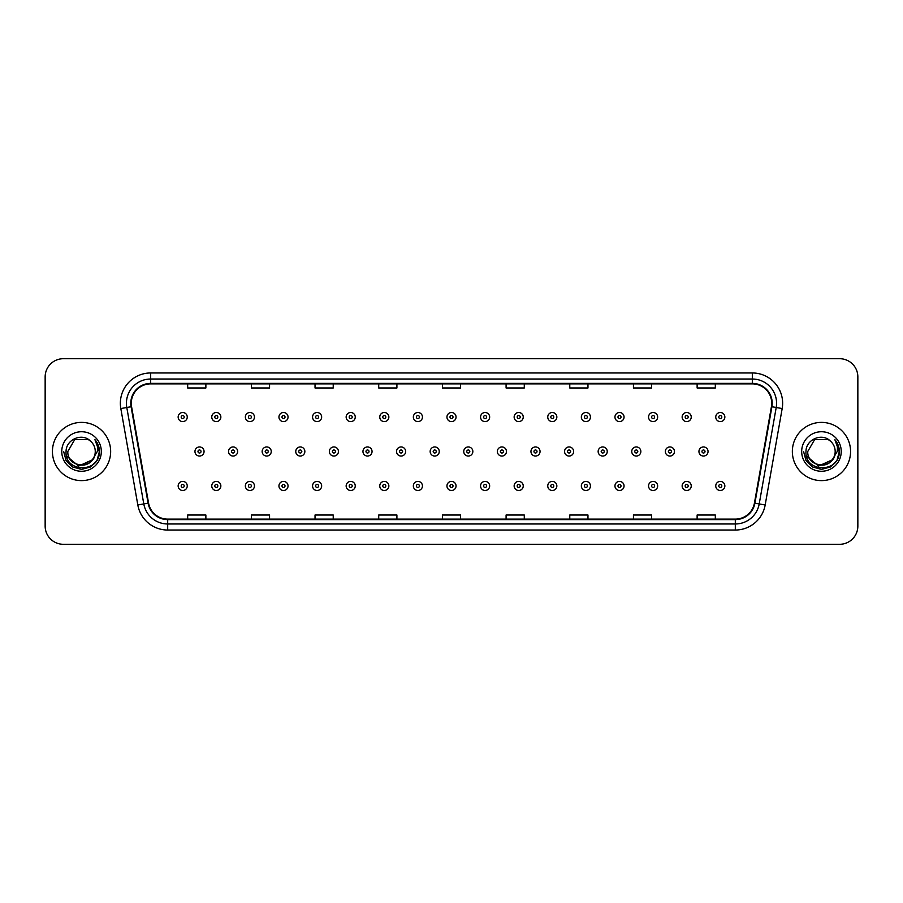 <?xml version="1.0" encoding="UTF-8"?>
<svg xmlns="http://www.w3.org/2000/svg" width="903" height="903" viewBox="0 0 903 903"><rect width="100%" height="100%" fill="white"/><g stroke="black" fill="none" stroke-linecap="round" stroke-linejoin="round"><path stroke-width="1.35" d="M52.43 451.5A29.11 29.11 0 0 0 81.541 480.61A29.11 29.11 0 0 0 110.651 451.5A29.11 29.11 0 0 0 81.541 422.39A29.11 29.11 0 0 0 52.43 451.5A29.11 29.11 0 0 0 81.541 480.61A29.11 29.11 0 0 0 110.651 451.5A29.11 29.11 0 0 0 81.541 422.39A29.11 29.11 0 0 0 52.43 451.5M792.349 451.5A29.11 29.11 0 0 0 821.459 480.61A29.11 29.11 0 0 0 850.57 451.5A29.11 29.11 0 0 0 821.459 422.39A29.11 29.11 0 0 0 792.349 451.5A29.11 29.11 0 0 0 821.459 480.61A29.11 29.11 0 0 0 850.57 451.5A29.11 29.11 0 0 0 821.459 422.39A29.11 29.11 0 0 0 792.349 451.5M131.274 403.28A19.403 19.403 0 0 1 150.677 383.877L752.323 383.877A19.403 19.403 0 0 1 771.433 406.655L754.434 503.084A19.403 19.403 0 0 1 735.313 519.123L167.687 519.123A19.403 19.403 0 0 1 148.566 503.084L131.567 406.655A19.403 19.403 0 0 1 131.274 403.28M130.788 403.28A19.889 19.889 0 0 0 131.093 406.734L148.092 503.174A19.889 19.889 0 0 0 167.687 519.609L735.313 519.609A19.889 19.889 0 0 0 754.908 503.174L771.907 406.734A19.889 19.889 0 0 0 752.323 383.391L150.677 383.391A19.889 19.889 0 0 0 130.788 403.28M120.821 408.551A30.33 30.33 0 0 1 150.677 372.962L752.323 372.962A30.33 30.33 0 0 1 782.179 408.551L765.18 504.98A30.33 30.33 0 0 1 735.313 530.038L167.687 530.038A30.33 30.33 0 0 1 137.82 504.98L120.821 408.551L126.792 407.501A24.257 24.257 0 0 1 150.677 379.023L752.323 379.023A24.257 24.257 0 0 1 776.208 407.501L759.209 503.93A24.257 24.257 0 0 1 735.313 523.977L167.687 523.977A24.257 24.257 0 0 1 143.791 503.93L126.792 407.501A24.257 24.257 0 0 1 126.42 403.28M857.85 376.901A18.195 18.195 0 0 0 839.655 358.705L63.345 358.705A18.195 18.195 0 0 0 45.15 376.901L45.15 526.099A18.195 18.195 0 0 0 63.345 544.295L839.655 544.295A18.195 18.195 0 0 0 857.85 526.099L857.85 376.901L857.85 526.099M442.402 383.877L442.402 387.985L460.598 387.985L460.598 383.877M378.718 383.877L378.718 387.985L396.914 387.985L396.914 383.877M315.034 383.877L315.034 387.985L333.23 387.985L333.23 383.877M251.361 383.877L251.361 387.985L269.557 387.985L269.557 383.877M187.677 383.877L187.677 387.985L205.873 387.985L205.873 383.877M506.086 383.877L506.086 387.985L524.282 387.985L524.282 383.877M569.77 383.877L569.77 387.985L587.966 387.985L587.966 383.877M633.443 383.877L633.443 387.985L651.639 387.985L651.639 383.877M697.127 383.877L697.127 387.985L715.323 387.985L715.323 383.877M460.598 519.123L460.598 515.015L442.402 515.015L442.402 519.123M396.914 519.123L396.914 515.015L378.718 515.015L378.718 519.123M333.23 519.123L333.23 515.015L315.034 515.015L315.034 519.123M269.557 519.123L269.557 515.015L251.361 515.015L251.361 519.123M205.873 519.123L205.873 515.015L187.677 515.015L187.677 519.123M524.282 519.123L524.282 515.015L506.086 515.015L506.086 519.123M587.966 519.123L587.966 515.015L569.77 515.015L569.77 519.123M651.639 519.123L651.639 515.015L633.443 515.015L633.443 519.123M715.323 519.123L715.323 515.015L697.127 515.015L697.127 519.123M45.15 376.901L45.15 526.099M839.655 358.705L63.345 358.705M63.345 544.295L839.655 544.295M187.248 417.051A4.549 4.549 0 0 1 182.699 421.599A4.549 4.549 0 0 1 178.151 417.051A4.549 4.549 0 0 1 182.699 412.502A4.549 4.549 0 0 1 187.248 417.051A4.549 4.549 0 0 0 182.699 412.502A4.549 4.549 0 0 0 178.151 417.051M194.958 451.5A4.549 4.549 0 0 1 199.507 446.951A4.549 4.549 0 0 1 204.055 451.5A4.549 4.549 0 0 1 199.507 456.049A4.549 4.549 0 0 1 194.958 451.5A4.549 4.549 0 0 0 199.507 456.049A4.549 4.549 0 0 0 204.055 451.5M178.151 485.949A4.549 4.549 0 0 1 182.699 481.401A4.549 4.549 0 0 1 187.248 485.949A4.549 4.549 0 0 1 182.699 490.498A4.549 4.549 0 0 1 178.151 485.949A4.549 4.549 0 0 0 182.699 490.498A4.549 4.549 0 0 0 187.248 485.949M220.851 417.051A4.549 4.549 0 0 1 216.302 421.599A4.549 4.549 0 0 1 211.753 417.051A4.549 4.549 0 0 1 216.302 412.502A4.549 4.549 0 0 1 220.851 417.051A4.549 4.549 0 0 0 216.302 412.502A4.549 4.549 0 0 0 211.753 417.051M254.454 417.051A4.549 4.549 0 0 1 249.905 421.599A4.549 4.549 0 0 1 245.356 417.051A4.549 4.549 0 0 1 249.905 412.502A4.549 4.549 0 0 1 254.454 417.051A4.549 4.549 0 0 0 249.905 412.502A4.549 4.549 0 0 0 245.356 417.051M288.046 417.051A4.549 4.549 0 0 1 283.497 421.599A4.549 4.549 0 0 1 278.948 417.051A4.549 4.549 0 0 1 283.497 412.502A4.549 4.549 0 0 1 288.046 417.051A4.549 4.549 0 0 0 283.497 412.502A4.549 4.549 0 0 0 278.948 417.051M321.649 417.051A4.549 4.549 0 0 1 317.1 421.599A4.549 4.549 0 0 1 312.551 417.051A4.549 4.549 0 0 1 317.1 412.502A4.549 4.549 0 0 1 321.649 417.051A4.549 4.549 0 0 0 317.1 412.502A4.549 4.549 0 0 0 312.551 417.051M228.549 451.5A4.549 4.549 0 0 1 233.098 446.951A4.549 4.549 0 0 1 237.647 451.5A4.549 4.549 0 0 1 233.098 456.049A4.549 4.549 0 0 1 228.549 451.5A4.549 4.549 0 0 0 233.098 456.049A4.549 4.549 0 0 0 237.647 451.5M262.152 451.5A4.549 4.549 0 0 1 266.701 446.951A4.549 4.549 0 0 1 271.25 451.5A4.549 4.549 0 0 1 266.701 456.049A4.549 4.549 0 0 1 262.152 451.5A4.549 4.549 0 0 0 266.701 456.049A4.549 4.549 0 0 0 271.25 451.5M295.755 451.5A4.549 4.549 0 0 1 300.304 446.951A4.549 4.549 0 0 1 304.853 451.5A4.549 4.549 0 0 1 300.304 456.049A4.549 4.549 0 0 1 295.755 451.5A4.549 4.549 0 0 0 300.304 456.049A4.549 4.549 0 0 0 304.853 451.5M95.255 451.5C96.09 469.188 66.991 469.188 67.827 451.5L74.689 439.626L88.392 439.626L90.526 441.138C82.105 432.323 65.908 439.592 66.066 451.5C64.519 472.664 98.833 473.217 99.386 452.527L99.42 451.5C99.364 447.008 97.874 443.057 94.928 439.648C97.163 443.328 97.953 447.278 97.298 451.5L92.05 460.304A13.714 13.714 0 0 0 95.255 451.5C96.09 469.188 66.991 469.188 67.827 451.5C66.991 469.188 96.09 469.188 95.255 451.5A13.714 13.714 0 0 0 90.526 441.138M92.05 460.304C84.769 470.147 67.115 463.849 67.827 451.5M92.919 459.571L78.617 466.061L66.483 455.947M61.765 451.5A19.776 19.776 0 0 0 81.541 471.276A19.776 19.776 0 0 0 101.317 451.5A19.776 19.776 0 0 0 81.541 431.724A19.776 19.776 0 0 0 61.765 451.5M94.928 439.648L99.409 452.019L98.574 446.082L99.409 452.019L98.574 446.082L99.409 452.019L95.063 439.806L99.409 452.019L95.063 439.806L99.42 451.5L97.027 460.44L90.481 466.986L81.541 469.379L72.601 466.986L66.054 460.44L63.661 451.5M95.063 439.806L99.409 452.031M835.173 451.5C836.009 469.188 806.91 469.188 807.745 451.5L814.608 439.626L828.311 439.626L830.444 441.138C822.023 432.323 805.826 439.592 805.984 451.5C804.438 472.664 838.752 473.217 839.316 452.527L839.338 451.5C839.293 447.008 837.792 443.057 834.846 439.648C837.092 443.328 837.871 447.278 837.216 451.5L831.968 460.304A13.714 13.714 0 0 0 835.173 451.5C836.009 469.188 806.91 469.188 807.745 451.5C806.91 469.188 836.009 469.188 835.173 451.5A13.714 13.714 0 0 0 830.444 441.138M831.968 460.304C824.687 470.147 807.034 463.849 807.745 451.5M832.837 459.571L818.536 466.061L806.413 455.947M801.683 451.5A19.776 19.776 0 0 0 821.459 471.276A19.776 19.776 0 0 0 841.235 451.5A19.776 19.776 0 0 0 821.459 431.724A19.776 19.776 0 0 0 801.683 451.5M834.846 439.648L839.327 452.019L838.503 446.082L839.338 451.5M803.58 451.5L805.973 460.44L812.519 466.986L821.459 469.379L830.399 466.986L836.946 460.44L839.338 451.5L834.982 439.806L839.327 452.019L835.117 439.953M834.982 439.806L839.327 452.031M355.251 417.051A4.549 4.549 0 0 1 350.703 421.599A4.549 4.549 0 0 1 346.154 417.051A4.549 4.549 0 0 1 350.703 412.502A4.549 4.549 0 0 1 355.251 417.051A4.549 4.549 0 0 0 350.703 412.502A4.549 4.549 0 0 0 346.154 417.051M388.854 417.051A4.549 4.549 0 0 1 384.306 421.599A4.549 4.549 0 0 1 379.757 417.051A4.549 4.549 0 0 1 384.306 412.502A4.549 4.549 0 0 1 388.854 417.051A4.549 4.549 0 0 0 384.306 412.502A4.549 4.549 0 0 0 379.757 417.051M422.446 417.051A4.549 4.549 0 0 1 417.897 421.599A4.549 4.549 0 0 1 413.348 417.051A4.549 4.549 0 0 1 417.897 412.502A4.549 4.549 0 0 1 422.446 417.051A4.549 4.549 0 0 0 417.897 412.502A4.549 4.549 0 0 0 413.348 417.051M329.358 451.5A4.549 4.549 0 0 1 333.896 446.951A4.549 4.549 0 0 1 338.444 451.5A4.549 4.549 0 0 1 333.896 456.049A4.549 4.549 0 0 1 329.358 451.5A4.549 4.549 0 0 0 333.896 456.049A4.549 4.549 0 0 0 338.444 451.5M362.95 451.5A4.549 4.549 0 0 1 367.498 446.951A4.549 4.549 0 0 1 372.047 451.5A4.549 4.549 0 0 1 367.498 456.049A4.549 4.549 0 0 1 362.95 451.5A4.549 4.549 0 0 0 367.498 456.049A4.549 4.549 0 0 0 372.047 451.5M396.552 451.5A4.549 4.549 0 0 1 401.101 446.951A4.549 4.549 0 0 1 405.65 451.5A4.549 4.549 0 0 1 401.101 456.049A4.549 4.549 0 0 1 396.552 451.5A4.549 4.549 0 0 0 401.101 456.049A4.549 4.549 0 0 0 405.65 451.5M456.049 417.051A4.549 4.549 0 0 1 451.5 421.599A4.549 4.549 0 0 1 446.951 417.051A4.549 4.549 0 0 1 451.5 412.502A4.549 4.549 0 0 1 456.049 417.051A4.549 4.549 0 0 0 451.5 412.502A4.549 4.549 0 0 0 446.951 417.051M489.652 417.051A4.549 4.549 0 0 1 485.103 421.599A4.549 4.549 0 0 1 480.554 417.051A4.549 4.549 0 0 1 485.103 412.502A4.549 4.549 0 0 1 489.652 417.051A4.549 4.549 0 0 0 485.103 412.502A4.549 4.549 0 0 0 480.554 417.051M523.243 417.051A4.549 4.549 0 0 1 518.694 421.599A4.549 4.549 0 0 1 514.146 417.051A4.549 4.549 0 0 1 518.694 412.502A4.549 4.549 0 0 1 523.243 417.051A4.549 4.549 0 0 0 518.694 412.502A4.549 4.549 0 0 0 514.146 417.051M556.846 417.051A4.549 4.549 0 0 1 552.297 421.599A4.549 4.549 0 0 1 547.749 417.051A4.549 4.549 0 0 1 552.297 412.502A4.549 4.549 0 0 1 556.846 417.051A4.549 4.549 0 0 0 552.297 412.502A4.549 4.549 0 0 0 547.749 417.051M590.449 417.051A4.549 4.549 0 0 1 585.9 421.599A4.549 4.549 0 0 1 581.351 417.051A4.549 4.549 0 0 1 585.9 412.502A4.549 4.549 0 0 1 590.449 417.051A4.549 4.549 0 0 0 585.9 412.502A4.549 4.549 0 0 0 581.351 417.051M430.155 451.5A4.549 4.549 0 0 1 434.704 446.951A4.549 4.549 0 0 1 439.253 451.5A4.549 4.549 0 0 1 434.704 456.049A4.549 4.549 0 0 1 430.155 451.5A4.549 4.549 0 0 0 434.704 456.049A4.549 4.549 0 0 0 439.253 451.5M463.747 451.5A4.549 4.549 0 0 1 468.296 446.951A4.549 4.549 0 0 1 472.845 451.5A4.549 4.549 0 0 1 468.296 456.049A4.549 4.549 0 0 1 463.747 451.5A4.549 4.549 0 0 0 468.296 456.049A4.549 4.549 0 0 0 472.845 451.5M497.35 451.5A4.549 4.549 0 0 1 501.899 446.951A4.549 4.549 0 0 1 506.448 451.5A4.549 4.549 0 0 1 501.899 456.049A4.549 4.549 0 0 1 497.35 451.5A4.549 4.549 0 0 0 501.899 456.049A4.549 4.549 0 0 0 506.448 451.5M530.953 451.5A4.549 4.549 0 0 1 535.502 446.951A4.549 4.549 0 0 1 540.05 451.5A4.549 4.549 0 0 1 535.502 456.049A4.549 4.549 0 0 1 530.953 451.5A4.549 4.549 0 0 0 535.502 456.049A4.549 4.549 0 0 0 540.05 451.5M564.556 451.5A4.549 4.549 0 0 1 569.104 446.951A4.549 4.549 0 0 1 573.642 451.5A4.549 4.549 0 0 1 569.104 456.049A4.549 4.549 0 0 1 564.556 451.5A4.549 4.549 0 0 0 569.104 456.049A4.549 4.549 0 0 0 573.642 451.5M624.052 417.051A4.549 4.549 0 0 1 619.503 421.599A4.549 4.549 0 0 1 614.954 417.051A4.549 4.549 0 0 1 619.503 412.502A4.549 4.549 0 0 1 624.052 417.051A4.549 4.549 0 0 0 619.503 412.502A4.549 4.549 0 0 0 614.954 417.051M657.644 417.051A4.549 4.549 0 0 1 653.095 421.599A4.549 4.549 0 0 1 648.546 417.051A4.549 4.549 0 0 1 653.095 412.502A4.549 4.549 0 0 1 657.644 417.051A4.549 4.549 0 0 0 653.095 412.502A4.549 4.549 0 0 0 648.546 417.051M691.246 417.051A4.549 4.549 0 0 1 686.698 421.599A4.549 4.549 0 0 1 682.149 417.051A4.549 4.549 0 0 1 686.698 412.502A4.549 4.549 0 0 1 691.246 417.051A4.549 4.549 0 0 0 686.698 412.502A4.549 4.549 0 0 0 682.149 417.051M724.849 417.051A4.549 4.549 0 0 1 720.301 421.599A4.549 4.549 0 0 1 715.752 417.051A4.549 4.549 0 0 1 720.301 412.502A4.549 4.549 0 0 1 724.849 417.051A4.549 4.549 0 0 0 720.301 412.502A4.549 4.549 0 0 0 715.752 417.051M598.147 451.5A4.549 4.549 0 0 1 602.696 446.951A4.549 4.549 0 0 1 607.245 451.5A4.549 4.549 0 0 1 602.696 456.049A4.549 4.549 0 0 1 598.147 451.5A4.549 4.549 0 0 0 602.696 456.049A4.549 4.549 0 0 0 607.245 451.5M631.75 451.5A4.549 4.549 0 0 1 636.299 446.951A4.549 4.549 0 0 1 640.848 451.5A4.549 4.549 0 0 1 636.299 456.049A4.549 4.549 0 0 1 631.75 451.5A4.549 4.549 0 0 0 636.299 456.049A4.549 4.549 0 0 0 640.848 451.5M665.353 451.5A4.549 4.549 0 0 1 669.902 446.951A4.549 4.549 0 0 1 674.451 451.5A4.549 4.549 0 0 1 669.902 456.049A4.549 4.549 0 0 1 665.353 451.5A4.549 4.549 0 0 0 669.902 456.049A4.549 4.549 0 0 0 674.451 451.5M698.945 451.5A4.549 4.549 0 0 1 703.493 446.951A4.549 4.549 0 0 1 708.042 451.5A4.549 4.549 0 0 1 703.493 456.049A4.549 4.549 0 0 1 698.945 451.5A4.549 4.549 0 0 0 703.493 456.049A4.549 4.549 0 0 0 708.042 451.5M211.753 485.949A4.549 4.549 0 0 1 216.302 481.401A4.549 4.549 0 0 1 220.851 485.949A4.549 4.549 0 0 1 216.302 490.498A4.549 4.549 0 0 1 211.753 485.949A4.549 4.549 0 0 0 216.302 490.498A4.549 4.549 0 0 0 220.851 485.949M245.356 485.949A4.549 4.549 0 0 1 249.905 481.401A4.549 4.549 0 0 1 254.454 485.949A4.549 4.549 0 0 1 249.905 490.498A4.549 4.549 0 0 1 245.356 485.949A4.549 4.549 0 0 0 249.905 490.498A4.549 4.549 0 0 0 254.454 485.949M278.948 485.949A4.549 4.549 0 0 1 283.497 481.401A4.549 4.549 0 0 1 288.046 485.949A4.549 4.549 0 0 1 283.497 490.498A4.549 4.549 0 0 1 278.948 485.949A4.549 4.549 0 0 0 283.497 490.498A4.549 4.549 0 0 0 288.046 485.949M312.551 485.949A4.549 4.549 0 0 1 317.1 481.401A4.549 4.549 0 0 1 321.649 485.949A4.549 4.549 0 0 1 317.1 490.498A4.549 4.549 0 0 1 312.551 485.949A4.549 4.549 0 0 0 317.1 490.498A4.549 4.549 0 0 0 321.649 485.949M346.154 485.949A4.549 4.549 0 0 1 350.703 481.401A4.549 4.549 0 0 1 355.251 485.949A4.549 4.549 0 0 1 350.703 490.498A4.549 4.549 0 0 1 346.154 485.949A4.549 4.549 0 0 0 350.703 490.498A4.549 4.549 0 0 0 355.251 485.949M379.757 485.949A4.549 4.549 0 0 1 384.306 481.401A4.549 4.549 0 0 1 388.854 485.949A4.549 4.549 0 0 1 384.306 490.498A4.549 4.549 0 0 1 379.757 485.949A4.549 4.549 0 0 0 384.306 490.498A4.549 4.549 0 0 0 388.854 485.949M413.348 485.949A4.549 4.549 0 0 1 417.897 481.401A4.549 4.549 0 0 1 422.446 485.949A4.549 4.549 0 0 1 417.897 490.498A4.549 4.549 0 0 1 413.348 485.949A4.549 4.549 0 0 0 417.897 490.498A4.549 4.549 0 0 0 422.446 485.949M446.951 485.949A4.549 4.549 0 0 1 451.5 481.401A4.549 4.549 0 0 1 456.049 485.949A4.549 4.549 0 0 1 451.5 490.498A4.549 4.549 0 0 1 446.951 485.949A4.549 4.549 0 0 0 451.5 490.498A4.549 4.549 0 0 0 456.049 485.949M480.554 485.949A4.549 4.549 0 0 1 485.103 481.401A4.549 4.549 0 0 1 489.652 485.949A4.549 4.549 0 0 1 485.103 490.498A4.549 4.549 0 0 1 480.554 485.949A4.549 4.549 0 0 0 485.103 490.498A4.549 4.549 0 0 0 489.652 485.949M514.146 485.949A4.549 4.549 0 0 1 518.694 481.401A4.549 4.549 0 0 1 523.243 485.949A4.549 4.549 0 0 1 518.694 490.498A4.549 4.549 0 0 1 514.146 485.949A4.549 4.549 0 0 0 518.694 490.498A4.549 4.549 0 0 0 523.243 485.949M547.749 485.949A4.549 4.549 0 0 1 552.297 481.401A4.549 4.549 0 0 1 556.846 485.949A4.549 4.549 0 0 1 552.297 490.498A4.549 4.549 0 0 1 547.749 485.949A4.549 4.549 0 0 0 552.297 490.498A4.549 4.549 0 0 0 556.846 485.949M581.351 485.949A4.549 4.549 0 0 1 585.9 481.401A4.549 4.549 0 0 1 590.449 485.949A4.549 4.549 0 0 1 585.9 490.498A4.549 4.549 0 0 1 581.351 485.949A4.549 4.549 0 0 0 585.9 490.498A4.549 4.549 0 0 0 590.449 485.949M614.954 485.949A4.549 4.549 0 0 1 619.503 481.401A4.549 4.549 0 0 1 624.052 485.949A4.549 4.549 0 0 1 619.503 490.498A4.549 4.549 0 0 1 614.954 485.949A4.549 4.549 0 0 0 619.503 490.498A4.549 4.549 0 0 0 624.052 485.949M648.546 485.949A4.549 4.549 0 0 1 653.095 481.401A4.549 4.549 0 0 1 657.644 485.949A4.549 4.549 0 0 1 653.095 490.498A4.549 4.549 0 0 1 648.546 485.949A4.549 4.549 0 0 0 653.095 490.498A4.549 4.549 0 0 0 657.644 485.949M682.149 485.949A4.549 4.549 0 0 1 686.698 481.401A4.549 4.549 0 0 1 691.246 485.949A4.549 4.549 0 0 1 686.698 490.498A4.549 4.549 0 0 1 682.149 485.949A4.549 4.549 0 0 0 686.698 490.498A4.549 4.549 0 0 0 691.246 485.949M715.752 485.949A4.549 4.549 0 0 1 720.301 481.401A4.549 4.549 0 0 1 724.849 485.949A4.549 4.549 0 0 1 720.301 490.498A4.549 4.549 0 0 1 715.752 485.949A4.549 4.549 0 0 0 720.301 490.498A4.549 4.549 0 0 0 724.849 485.949M752.323 372.962L752.323 383.391M126.792 407.501L131.093 406.734M167.687 530.038L167.687 519.609M735.313 519.609L735.313 530.038M754.908 503.174L765.18 504.98M137.82 504.98L148.092 503.174M771.907 406.734L782.179 408.551M150.677 372.962L150.677 383.391M181.187 417.051A1.513 1.513 0 0 0 182.699 418.563A1.513 1.513 0 0 0 184.223 417.051A1.513 1.513 0 0 0 182.699 415.538A1.513 1.513 0 0 0 181.187 417.051M201.019 451.5A1.513 1.513 0 0 0 199.507 449.987A1.513 1.513 0 0 0 197.983 451.5A1.513 1.513 0 0 0 199.507 453.013A1.513 1.513 0 0 0 201.019 451.5M184.223 485.949A1.513 1.513 0 0 0 182.699 484.437A1.513 1.513 0 0 0 181.187 485.949A1.513 1.513 0 0 0 182.699 487.462A1.513 1.513 0 0 0 184.223 485.949M214.79 417.051A1.513 1.513 0 0 0 216.302 418.563A1.513 1.513 0 0 0 217.815 417.051A1.513 1.513 0 0 0 216.302 415.538A1.513 1.513 0 0 0 214.79 417.051M248.381 417.051A1.513 1.513 0 0 0 249.905 418.563A1.513 1.513 0 0 0 251.418 417.051A1.513 1.513 0 0 0 249.905 415.538A1.513 1.513 0 0 0 248.381 417.051M281.984 417.051A1.513 1.513 0 0 0 283.497 418.563A1.513 1.513 0 0 0 285.021 417.051A1.513 1.513 0 0 0 283.497 415.538A1.513 1.513 0 0 0 281.984 417.051M315.587 417.051A1.513 1.513 0 0 0 317.1 418.563A1.513 1.513 0 0 0 318.612 417.051A1.513 1.513 0 0 0 317.1 415.538A1.513 1.513 0 0 0 315.587 417.051M234.622 451.5A1.513 1.513 0 0 0 233.098 449.987A1.513 1.513 0 0 0 231.586 451.5A1.513 1.513 0 0 0 233.098 453.013A1.513 1.513 0 0 0 234.622 451.5M268.214 451.5A1.513 1.513 0 0 0 266.701 449.987A1.513 1.513 0 0 0 265.189 451.5A1.513 1.513 0 0 0 266.701 453.013A1.513 1.513 0 0 0 268.214 451.5M301.816 451.5A1.513 1.513 0 0 0 300.304 449.987A1.513 1.513 0 0 0 298.78 451.5A1.513 1.513 0 0 0 300.304 453.013A1.513 1.513 0 0 0 301.816 451.5M349.19 417.051A1.513 1.513 0 0 0 350.703 418.563A1.513 1.513 0 0 0 352.215 417.051A1.513 1.513 0 0 0 350.703 415.538A1.513 1.513 0 0 0 349.19 417.051M382.782 417.051A1.513 1.513 0 0 0 384.306 418.563A1.513 1.513 0 0 0 385.818 417.051A1.513 1.513 0 0 0 384.306 415.538A1.513 1.513 0 0 0 382.782 417.051M416.385 417.051A1.513 1.513 0 0 0 417.897 418.563A1.513 1.513 0 0 0 419.421 417.051A1.513 1.513 0 0 0 417.897 415.538A1.513 1.513 0 0 0 416.385 417.051M335.419 451.5A1.513 1.513 0 0 0 333.896 449.987A1.513 1.513 0 0 0 332.383 451.5A1.513 1.513 0 0 0 333.896 453.013A1.513 1.513 0 0 0 335.419 451.5M369.022 451.5A1.513 1.513 0 0 0 367.498 449.987A1.513 1.513 0 0 0 365.986 451.5A1.513 1.513 0 0 0 367.498 453.013A1.513 1.513 0 0 0 369.022 451.5M402.614 451.5A1.513 1.513 0 0 0 401.101 449.987A1.513 1.513 0 0 0 399.589 451.5A1.513 1.513 0 0 0 401.101 453.013A1.513 1.513 0 0 0 402.614 451.5M449.987 417.051A1.513 1.513 0 0 0 451.5 418.563A1.513 1.513 0 0 0 453.013 417.051A1.513 1.513 0 0 0 451.5 415.538A1.513 1.513 0 0 0 449.987 417.051M483.579 417.051A1.513 1.513 0 0 0 485.103 418.563A1.513 1.513 0 0 0 486.615 417.051A1.513 1.513 0 0 0 485.103 415.538A1.513 1.513 0 0 0 483.579 417.051M517.182 417.051A1.513 1.513 0 0 0 518.694 418.563A1.513 1.513 0 0 0 520.218 417.051A1.513 1.513 0 0 0 518.694 415.538A1.513 1.513 0 0 0 517.182 417.051M550.785 417.051A1.513 1.513 0 0 0 552.297 418.563A1.513 1.513 0 0 0 553.81 417.051A1.513 1.513 0 0 0 552.297 415.538A1.513 1.513 0 0 0 550.785 417.051M584.388 417.051A1.513 1.513 0 0 0 585.9 418.563A1.513 1.513 0 0 0 587.413 417.051A1.513 1.513 0 0 0 585.9 415.538A1.513 1.513 0 0 0 584.388 417.051M436.217 451.5A1.513 1.513 0 0 0 434.704 449.987A1.513 1.513 0 0 0 433.18 451.5A1.513 1.513 0 0 0 434.704 453.013A1.513 1.513 0 0 0 436.217 451.5M469.82 451.5A1.513 1.513 0 0 0 468.296 449.987A1.513 1.513 0 0 0 466.783 451.5A1.513 1.513 0 0 0 468.296 453.013A1.513 1.513 0 0 0 469.82 451.5M503.411 451.5A1.513 1.513 0 0 0 501.899 449.987A1.513 1.513 0 0 0 500.386 451.5A1.513 1.513 0 0 0 501.899 453.013A1.513 1.513 0 0 0 503.411 451.5M537.014 451.5A1.513 1.513 0 0 0 535.502 449.987A1.513 1.513 0 0 0 533.978 451.5A1.513 1.513 0 0 0 535.502 453.013A1.513 1.513 0 0 0 537.014 451.5M570.617 451.5A1.513 1.513 0 0 0 569.104 449.987A1.513 1.513 0 0 0 567.581 451.5A1.513 1.513 0 0 0 569.104 453.013A1.513 1.513 0 0 0 570.617 451.5M617.979 417.051A1.513 1.513 0 0 0 619.503 418.563A1.513 1.513 0 0 0 621.016 417.051A1.513 1.513 0 0 0 619.503 415.538A1.513 1.513 0 0 0 617.979 417.051M651.582 417.051A1.513 1.513 0 0 0 653.095 418.563A1.513 1.513 0 0 0 654.619 417.051A1.513 1.513 0 0 0 653.095 415.538A1.513 1.513 0 0 0 651.582 417.051M685.185 417.051A1.513 1.513 0 0 0 686.698 418.563A1.513 1.513 0 0 0 688.21 417.051A1.513 1.513 0 0 0 686.698 415.538A1.513 1.513 0 0 0 685.185 417.051M718.777 417.051A1.513 1.513 0 0 0 720.301 418.563A1.513 1.513 0 0 0 721.813 417.051A1.513 1.513 0 0 0 720.301 415.538A1.513 1.513 0 0 0 718.777 417.051M604.22 451.5A1.513 1.513 0 0 0 602.696 449.987A1.513 1.513 0 0 0 601.184 451.5A1.513 1.513 0 0 0 602.696 453.013A1.513 1.513 0 0 0 604.22 451.5M637.811 451.5A1.513 1.513 0 0 0 636.299 449.987A1.513 1.513 0 0 0 634.786 451.5A1.513 1.513 0 0 0 636.299 453.013A1.513 1.513 0 0 0 637.811 451.5M671.414 451.5A1.513 1.513 0 0 0 669.902 449.987A1.513 1.513 0 0 0 668.378 451.5A1.513 1.513 0 0 0 669.902 453.013A1.513 1.513 0 0 0 671.414 451.5M705.017 451.5A1.513 1.513 0 0 0 703.493 449.987A1.513 1.513 0 0 0 701.981 451.5A1.513 1.513 0 0 0 703.493 453.013A1.513 1.513 0 0 0 705.017 451.5M217.815 485.949A1.513 1.513 0 0 0 216.302 484.437A1.513 1.513 0 0 0 214.79 485.949A1.513 1.513 0 0 0 216.302 487.462A1.513 1.513 0 0 0 217.815 485.949M251.418 485.949A1.513 1.513 0 0 0 249.905 484.437A1.513 1.513 0 0 0 248.381 485.949A1.513 1.513 0 0 0 249.905 487.462A1.513 1.513 0 0 0 251.418 485.949M285.021 485.949A1.513 1.513 0 0 0 283.497 484.437A1.513 1.513 0 0 0 281.984 485.949A1.513 1.513 0 0 0 283.497 487.462A1.513 1.513 0 0 0 285.021 485.949M318.612 485.949A1.513 1.513 0 0 0 317.1 484.437A1.513 1.513 0 0 0 315.587 485.949A1.513 1.513 0 0 0 317.1 487.462A1.513 1.513 0 0 0 318.612 485.949M352.215 485.949A1.513 1.513 0 0 0 350.703 484.437A1.513 1.513 0 0 0 349.19 485.949A1.513 1.513 0 0 0 350.703 487.462A1.513 1.513 0 0 0 352.215 485.949M385.818 485.949A1.513 1.513 0 0 0 384.306 484.437A1.513 1.513 0 0 0 382.782 485.949A1.513 1.513 0 0 0 384.306 487.462A1.513 1.513 0 0 0 385.818 485.949M419.421 485.949A1.513 1.513 0 0 0 417.897 484.437A1.513 1.513 0 0 0 416.385 485.949A1.513 1.513 0 0 0 417.897 487.462A1.513 1.513 0 0 0 419.421 485.949M453.013 485.949A1.513 1.513 0 0 0 451.5 484.437A1.513 1.513 0 0 0 449.987 485.949A1.513 1.513 0 0 0 451.5 487.462A1.513 1.513 0 0 0 453.013 485.949M486.615 485.949A1.513 1.513 0 0 0 485.103 484.437A1.513 1.513 0 0 0 483.579 485.949A1.513 1.513 0 0 0 485.103 487.462A1.513 1.513 0 0 0 486.615 485.949M520.218 485.949A1.513 1.513 0 0 0 518.694 484.437A1.513 1.513 0 0 0 517.182 485.949A1.513 1.513 0 0 0 518.694 487.462A1.513 1.513 0 0 0 520.218 485.949M553.81 485.949A1.513 1.513 0 0 0 552.297 484.437A1.513 1.513 0 0 0 550.785 485.949A1.513 1.513 0 0 0 552.297 487.462A1.513 1.513 0 0 0 553.81 485.949M587.413 485.949A1.513 1.513 0 0 0 585.9 484.437A1.513 1.513 0 0 0 584.388 485.949A1.513 1.513 0 0 0 585.9 487.462A1.513 1.513 0 0 0 587.413 485.949M621.016 485.949A1.513 1.513 0 0 0 619.503 484.437A1.513 1.513 0 0 0 617.979 485.949A1.513 1.513 0 0 0 619.503 487.462A1.513 1.513 0 0 0 621.016 485.949M654.619 485.949A1.513 1.513 0 0 0 653.095 484.437A1.513 1.513 0 0 0 651.582 485.949A1.513 1.513 0 0 0 653.095 487.462A1.513 1.513 0 0 0 654.619 485.949M688.21 485.949A1.513 1.513 0 0 0 686.698 484.437A1.513 1.513 0 0 0 685.185 485.949A1.513 1.513 0 0 0 686.698 487.462A1.513 1.513 0 0 0 688.21 485.949M721.813 485.949A1.513 1.513 0 0 0 720.301 484.437A1.513 1.513 0 0 0 718.777 485.949A1.513 1.513 0 0 0 720.301 487.462A1.513 1.513 0 0 0 721.813 485.949"/></g></svg>
